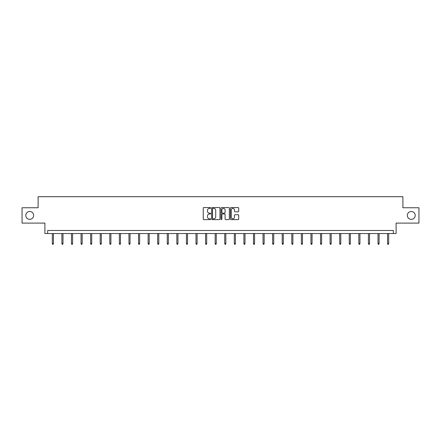 <?xml version="1.0" encoding="UTF-8"?>
<svg xmlns="http://www.w3.org/2000/svg" width="441" height="441" viewBox="0 0 441 441"><rect width="100%" height="100%" fill="white"/><g stroke="black" fill="none" stroke-linecap="round" stroke-linejoin="round"><path stroke-width="0.66" d="M407.346 215.429A3.93 3.93 0 0 0 411.277 219.359A3.93 3.93 0 0 0 415.207 215.429A3.93 3.93 0 0 0 411.277 211.498A3.93 3.93 0 0 0 407.346 215.429M25.793 215.429A3.93 3.93 0 0 0 29.723 219.359A3.93 3.93 0 0 0 33.654 215.429A3.93 3.93 0 0 0 29.723 211.498A3.93 3.93 0 0 0 25.793 215.429M210.677 207.981A0.424 0.424 0 0 0 210.252 207.557L203.852 207.557A0.601 0.601 0 0 0 203.246 208.163L203.246 219.012A0.601 0.601 0 0 0 203.852 219.612L210.252 219.612A0.424 0.424 0 0 0 210.677 219.194A0.424 0.424 0 0 0 210.252 218.769L209.425 218.769A1.929 1.929 0 0 1 207.496 216.84L207.496 215.936A1.929 1.929 0 0 1 209.425 214.006L210.252 214.006A0.424 0.424 0 0 0 210.677 213.587A0.424 0.424 0 0 0 210.252 213.163L209.425 213.163A1.929 1.929 0 0 1 207.496 211.233L207.496 210.329A1.929 1.929 0 0 1 209.425 208.406L210.252 208.406A0.424 0.424 0 0 0 210.677 207.981M22.05 207.755L22.05 223.102L44.894 223.102L44.894 233.543L396.106 233.543L396.106 223.102L418.95 223.102L418.95 207.755L402.892 207.755L402.892 196.703L38.108 196.703L38.108 207.755L22.05 207.755M238.112 211.807A0.601 0.601 0 0 0 238.719 211.206L238.719 208.163A0.601 0.601 0 0 0 238.112 207.557L231.001 207.557A0.601 0.601 0 0 0 230.4 208.163L230.4 219.012A0.601 0.601 0 0 0 231.001 219.612L238.112 219.612A0.601 0.601 0 0 0 238.719 219.012L238.719 215.335A0.601 0.601 0 0 0 238.112 214.734L235.07 214.734A0.601 0.601 0 0 0 234.469 215.335L234.469 217.159A1.61 1.61 0 0 1 232.854 218.769A1.61 1.61 0 0 1 231.244 217.159L231.244 210.015A1.61 1.61 0 0 1 232.854 208.406A1.61 1.61 0 0 1 234.469 210.015L234.469 211.206A0.601 0.601 0 0 0 235.07 211.807L238.112 211.807M393.317 233.543L393.317 230.472L47.683 230.472L47.683 233.543M219.971 208.163A0.601 0.601 0 0 0 219.37 207.557L212.259 207.557A0.601 0.601 0 0 0 211.658 208.163L211.658 219.012A0.601 0.601 0 0 0 212.259 219.612L219.37 219.612A0.601 0.601 0 0 0 219.971 219.012L219.971 208.163M221.63 207.557L228.741 207.557A0.601 0.601 0 0 1 229.342 208.163L229.342 219.012A0.601 0.601 0 0 1 228.741 219.612L225.698 219.612A0.601 0.601 0 0 1 225.097 219.012L225.097 214.613A0.601 0.601 0 0 0 224.491 214.006L222.473 214.006A0.601 0.601 0 0 0 221.873 214.613L221.873 219.194A0.424 0.424 0 0 1 221.448 219.612A0.424 0.424 0 0 1 221.029 219.194L221.029 208.163A0.601 0.601 0 0 1 221.63 207.557M212.92 208.406A0.424 0.424 0 0 0 212.501 208.825L212.501 218.35A0.424 0.424 0 0 0 212.92 218.769L213.797 218.769A1.929 1.929 0 0 0 215.726 216.84L215.726 210.329A1.929 1.929 0 0 0 213.797 208.406L212.92 208.406M225.097 210.043A1.61 1.61 0 0 0 223.482 208.433A1.61 1.61 0 0 0 221.873 210.043L221.873 212.562A0.601 0.601 0 0 0 222.473 213.163L224.491 213.163A0.601 0.601 0 0 0 225.097 212.562L225.097 210.043M53.427 243.504L53.179 244.297L52.567 244.297L52.319 243.504L53.427 243.504L53.427 233.543M52.319 243.504L52.319 233.543M63.002 243.504L62.76 244.297L62.148 244.297L61.9 243.504L63.002 243.504L63.002 233.543M61.9 243.504L61.9 233.543M72.583 243.504L72.341 244.297L71.723 244.297L71.481 243.504L72.583 243.504L72.583 233.543M71.481 243.504L71.481 233.543M82.164 243.504L81.916 244.297L81.304 244.297L81.056 243.504L82.164 243.504L82.164 233.543M81.056 243.504L81.056 233.543M91.739 243.504L91.496 244.297L90.879 244.297L90.637 243.504L91.739 243.504L91.739 233.543M90.637 243.504L90.637 233.543M101.32 243.504L101.072 244.297L100.46 244.297L100.212 243.504L101.32 243.504L101.32 233.543M100.212 243.504L100.212 233.543M110.9 243.504L110.652 244.297L110.041 244.297L109.792 243.504L110.9 243.504L110.9 233.543M109.792 243.504L109.792 233.543M120.476 243.504L120.233 244.297L119.616 244.297L119.373 243.504L120.476 243.504L120.476 233.543M119.373 243.504L119.373 233.543M130.056 243.504L129.808 244.297L129.196 244.297L128.948 243.504L130.056 243.504L130.056 233.543M128.948 243.504L128.948 233.543M139.632 243.504L139.389 244.297L138.777 244.297L138.529 243.504L139.632 243.504L139.632 233.543M138.529 243.504L138.529 233.543M149.212 243.504L148.97 244.297L148.352 244.297L148.11 243.504L149.212 243.504L149.212 233.543M148.11 243.504L148.11 233.543M158.793 243.504L158.545 244.297L157.933 244.297L157.685 243.504L158.793 243.504L158.793 233.543M157.685 243.504L157.685 233.543M168.368 243.504L168.126 244.297L167.508 244.297L167.266 243.504L168.368 243.504L168.368 233.543M167.266 243.504L167.266 233.543M177.949 243.504L177.701 244.297L177.089 244.297L176.841 243.504L177.949 243.504L177.949 233.543M176.841 243.504L176.841 233.543M187.53 243.504L187.282 244.297L186.67 244.297L186.422 243.504L187.53 243.504L187.53 233.543M186.422 243.504L186.422 233.543M197.105 243.504L196.862 244.297L196.245 244.297L196.002 243.504L197.105 243.504L197.105 233.543M196.002 243.504L196.002 233.543M206.686 243.504L206.438 244.297L205.826 244.297L205.578 243.504L206.686 243.504L206.686 233.543M205.578 243.504L205.578 233.543M216.261 243.504L216.018 244.297L215.401 244.297L215.158 243.504L216.261 243.504L216.261 233.543M215.158 243.504L215.158 233.543M225.842 243.504L225.599 244.297L224.982 244.297L224.739 243.504L225.842 243.504L225.842 233.543M224.739 243.504L224.739 233.543M235.422 243.504L235.174 244.297L234.562 244.297L234.314 243.504L235.422 243.504L235.422 233.543M234.314 243.504L234.314 233.543M244.998 243.504L244.755 244.297L244.138 244.297L243.895 243.504L244.998 243.504L244.998 233.543M243.895 243.504L243.895 233.543M254.578 243.504L254.33 244.297L253.718 244.297L253.47 243.504L254.578 243.504L254.578 233.543M253.47 243.504L253.47 233.543M264.159 243.504L263.911 244.297L263.299 244.297L263.051 243.504L264.159 243.504L264.159 233.543M263.051 243.504L263.051 233.543M273.734 243.504L273.492 244.297L272.874 244.297L272.632 243.504L273.734 243.504L273.734 233.543M272.632 243.504L272.632 233.543M283.315 243.504L283.067 244.297L282.455 244.297L282.207 243.504L283.315 243.504L283.315 233.543M282.207 243.504L282.207 233.543M292.89 243.504L292.648 244.297L292.03 244.297L291.788 243.504L292.89 243.504L292.89 233.543M291.788 243.504L291.788 233.543M302.471 243.504L302.223 244.297L301.611 244.297L301.368 243.504L302.471 243.504L302.471 233.543M301.368 243.504L301.368 233.543M312.052 243.504L311.804 244.297L311.192 244.297L310.944 243.504L312.052 243.504L312.052 233.543M310.944 243.504L310.944 233.543M321.627 243.504L321.384 244.297L320.767 244.297L320.524 243.504L321.627 243.504L321.627 233.543M320.524 243.504L320.524 233.543M331.208 243.504L330.959 244.297L330.348 244.297L330.1 243.504L331.208 243.504L331.208 233.543M330.1 243.504L330.1 233.543M340.788 243.504L340.54 244.297L339.928 244.297L339.68 243.504L340.788 243.504L340.788 233.543M339.68 243.504L339.68 233.543M350.363 243.504L350.121 244.297L349.504 244.297L349.261 243.504L350.363 243.504L350.363 233.543M349.261 243.504L349.261 233.543M359.944 243.504L359.696 244.297L359.084 244.297L358.836 243.504L359.944 243.504L359.944 233.543M358.836 243.504L358.836 233.543M369.519 243.504L369.277 244.297L368.659 244.297L368.417 243.504L369.519 243.504L369.519 233.543M368.417 243.504L368.417 233.543M379.1 243.504L378.852 244.297L378.24 244.297L377.998 243.504L379.1 243.504L379.1 233.543M377.998 243.504L377.998 233.543M388.681 243.504L388.433 244.297L387.821 244.297L387.573 243.504L388.681 243.504L388.681 233.543M387.573 243.504L387.573 233.543"/></g></svg>
